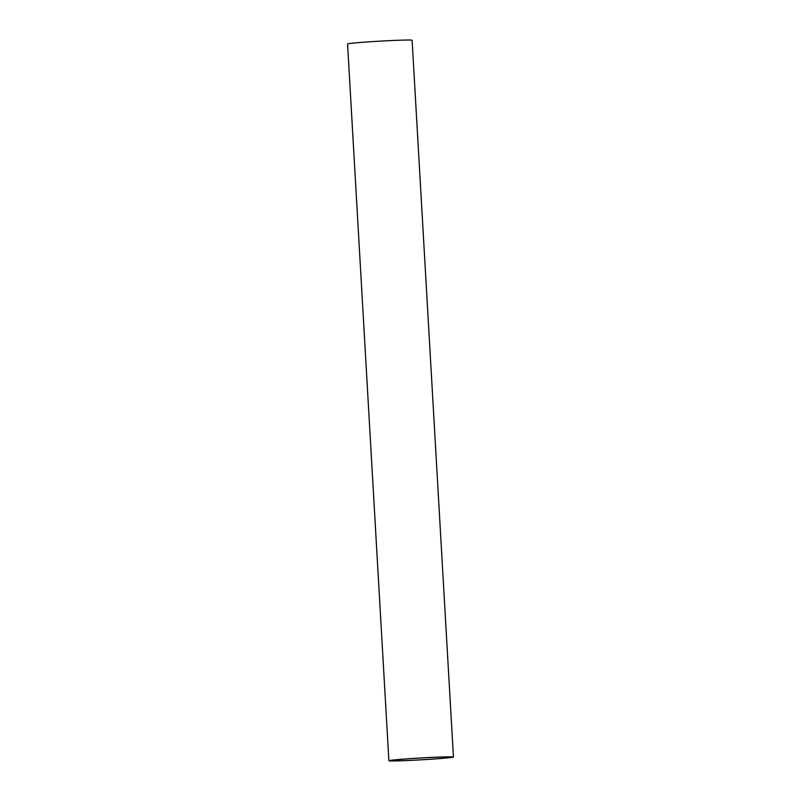 <?xml version="1.0" encoding="UTF-8"?>
<svg xmlns="http://www.w3.org/2000/svg" width="801" height="801" viewBox="0 0 801 801"><rect width="100%" height="100%" fill="white"/><g stroke="black" fill="none" stroke-linecap="round" stroke-linejoin="round"><path stroke-width="1.2" d="M447.028 757.966A32.32 0.951 -3.3 0 1 411.023 760.369A32.32 0.951 -3.3 0 1 388.896 760.75A32.32 0.951 -3.3 0 1 395.304 759.809A32.32 0.951 -3.3 0 1 431.298 757.406A32.32 0.951 -3.3 0 1 453.436 757.025A32.32 0.951 -3.3 0 1 447.028 757.966M453.436 757.025L412.104 40.25A32.32 0.951 176.7 0 0 389.977 40.631A32.32 0.951 176.7 0 0 353.972 43.034A32.32 0.951 176.7 0 0 347.564 43.975L388.896 760.75M396.215 759.779A31.169 0.911 -3.3 0 1 430.938 757.456A31.169 0.911 -3.3 0 1 452.285 757.095A31.169 0.911 -3.3 0 1 446.107 757.996A31.169 0.911 -3.3 0 1 411.384 760.319A31.169 0.911 -3.3 0 1 390.047 760.68A31.169 0.911 -3.3 0 1 396.215 759.779"/></g></svg>
